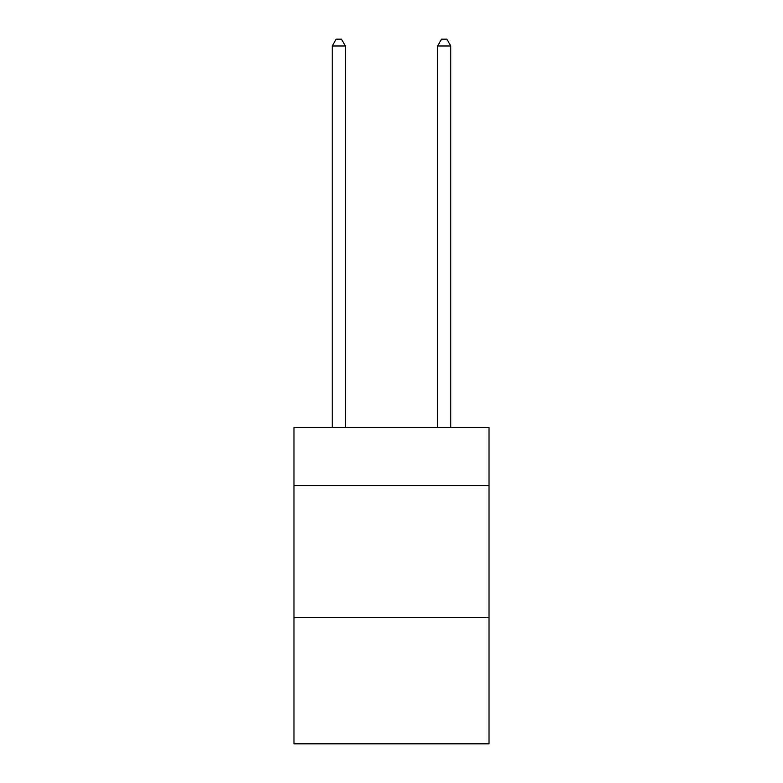 <?xml version="1.0" encoding="UTF-8"?>
<svg xmlns="http://www.w3.org/2000/svg" width="783" height="783" viewBox="0 0 783 783"><rect width="100%" height="100%" fill="white"/><g stroke="black" fill="none" stroke-linecap="round" stroke-linejoin="round"><path stroke-width="1.17" d="M489.013 485.587L489.013 427.606L293.987 427.606L293.987 485.587L489.013 485.587L489.013 743.85L293.987 743.85L293.987 485.587M489.013 617.356L293.987 617.356M345.381 427.606L345.381 46.001L332.207 46.001L332.207 427.606M332.207 46.001L336.161 39.15L341.427 39.15L345.381 46.001M450.793 427.606L450.793 46.001L437.619 46.001L437.619 427.606M437.619 46.001L441.573 39.15L446.839 39.15L450.793 46.001"/></g></svg>

